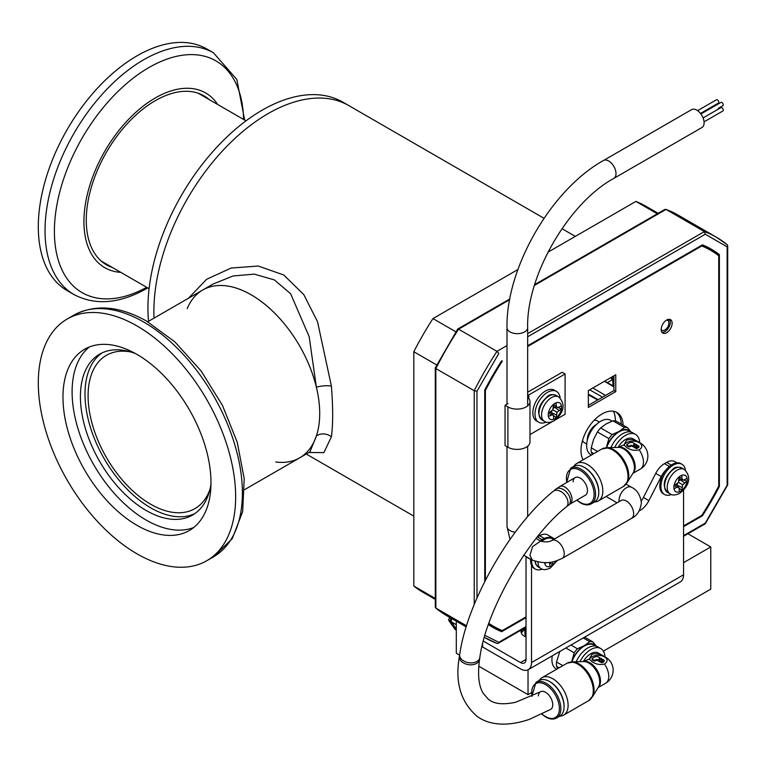 <?xml version="1.0" encoding="UTF-8"?>
<svg xmlns="http://www.w3.org/2000/svg" width="766" height="766" viewBox="0 0 766 766"><rect width="100%" height="100%" fill="white"/><g stroke="black" fill="none" stroke-linecap="round" stroke-linejoin="round"><path stroke-width="1.15" d="M661.182 329.495A5.755 3.323 120 0 0 661.958 330.29A5.755 3.323 120 0 0 666.382 328.748A5.755 3.323 120 0 0 668.9 322.965A5.755 3.323 120 0 0 667.703 320.332A5.755 3.323 120 0 0 666.631 320.064M489.876 624.127A41.603 24.024 120 0 0 491.619 625.324A41.603 24.024 120 0 0 493.323 626.157A41.603 24.024 -60 0 1 491.619 625.324L491.619 625.324A41.603 24.024 -60 0 1 489.876 624.127M710.398 250.166A41.603 24.024 120 0 0 708.828 249.103A41.603 24.024 120 0 0 706.922 248.194A41.603 24.024 -60 0 1 708.828 249.103L708.828 249.103A41.603 24.024 -60 0 1 710.398 250.166M667.923 319.489A41.603 24.024 120 0 0 668.124 319.604A41.603 24.024 120 0 0 670.116 320.552A41.603 24.024 -60 0 1 668.124 319.604A41.603 24.024 -60 0 1 667.923 319.489M500.935 629.997L499.825 630.648A218.367 126.074 -60 0 1 491.954 626.847M710.321 248.634A218.367 126.074 -60 0 1 717.541 253.556L717.541 254.839M527.669 345.753L702.451 244.842A218.367 126.074 -60 0 1 711.231 249.151A218.367 126.074 -60 0 1 719.37 254.609L717.541 253.556M484.734 581.586L484.734 390.066A218.367 126.074 -60 0 1 501.653 360.767M499.825 630.648L501.653 631.701A218.367 126.074 -60 0 1 492.864 627.383A218.367 126.074 -60 0 1 488.392 624.577M701.8 515.394L702.451 515.767L683.559 526.673M526.022 617.626L501.653 631.701M718.719 486.094L719.37 486.467A218.367 126.074 -60 0 1 702.451 515.767M719.37 254.609L719.37 486.467M613.078 385.738L612.494 377.016M497.153 643.469L484.323 637.369A231.294 133.533 120 0 0 485.031 637.781A231.294 133.533 120 0 0 496.962 643.373L498.072 643.392L498.819 642.301L484.888 635.397M727.307 244.833L716.325 237.173A231.294 133.533 120 0 1 727.135 244.708L727.7 245.666L727.135 246.853L727.135 485.251L727.135 484.236L727.135 485.251L705.275 523.101L683.559 535.645M664.917 209.415L666.027 209.424L704.394 231.581L705.275 234.243L727.135 246.853M509.696 299.678L457.704 329.696L458.585 329.189L496.962 351.345L498.819 353.432L476.969 391.282L474.231 390.717L474.231 604.575M604.566 381.219L613.93 386.255M466.542 625.812L435.854 608.089L435.289 607.141L435.289 367.939M458.585 329.189A231.294 133.533 120 0 0 435.854 368.561L435.854 367.546L435.854 368.561L474.231 390.717A231.294 133.533 120 0 1 496.962 351.345L506.996 345.552M598.189 399.67L588.345 394.126M621.264 424.067A29.788 17.197 120 0 0 615.998 411.993M623.093 425.12A29.788 17.197 120 0 0 616.946 412.472A29.788 17.197 120 0 0 593.995 420.457A29.788 17.197 120 0 0 580.992 450.427A29.788 17.197 120 0 0 583.098 459.811M661.987 332.367A7.756 4.472 120 0 0 667.521 329.284A7.756 4.472 120 0 0 670.317 322.151A7.756 4.472 120 0 0 669.522 319.317M672.146 323.204A7.756 4.472 120 0 0 670.547 319.661A7.756 4.472 120 0 0 664.572 321.739A7.756 4.472 120 0 0 661.182 329.543A7.756 4.472 120 0 0 662.791 333.086A7.756 4.472 120 0 0 668.766 331.008A7.756 4.472 120 0 0 672.146 323.204M683.559 525.936L701.79 515.413A217.075 125.327 120 0 0 718.728 486.075L718.728 255.739A217.075 125.327 120 0 0 710.589 250.271A217.075 125.327 120 0 0 701.79 245.963L527.669 346.491M501.673 360.757L502.314 361.131A217.075 125.327 120 0 0 485.376 390.459L485.376 580.322M488.832 623.323A217.075 125.327 120 0 0 493.515 626.262A217.075 125.327 120 0 0 502.314 630.581L526.022 616.889M588.345 390.583L588.345 407.464L615.759 391.637L615.759 374.756L588.345 390.583M710.589 250.271L708.761 249.218A217.075 125.327 120 0 0 701.34 245.484M488.785 623.447A217.075 125.327 120 0 0 491.686 625.209L493.515 626.262M588.345 405.348L613.93 390.583L613.93 375.809M701.79 245.963L701.149 245.589M485.376 390.459L484.734 390.095M615.759 391.637L613.93 390.583M547.929 252.205L635.885 201.42A222.896 128.688 -60 0 1 645.872 206.226L658.147 213.321M435.289 599.395L422.976 592.29A222.896 128.688 -60 0 1 413.822 586.047L413.822 351.728A222.896 128.688 -60 0 1 432.962 318.579L517.921 269.527M635.885 201.42L657.324 213.791M435.289 598.447L413.822 586.047M413.822 351.728L436.764 364.98M455.904 331.822L432.962 318.579M188.446 298.261L206.629 279.284L231.16 268.043L258.257 266.051L283.726 274.984L303.796 294.604L317.526 321.701L331.391 386.045C333.095 407.215 333.095 424.153 331.391 436.85L323.874 452.629L308.937 452.495M268.09 113.617A161.521 93.251 120 0 0 154.033 318.129A161.521 93.251 -60 0 1 268.09 113.617A161.521 93.251 -60 0 1 348.846 105.612A161.521 93.251 120 0 0 268.09 113.617M275.712 461.984A96.909 55.947 -120 0 0 299.64 457.867A96.909 55.947 -120 0 0 316.377 435.95A96.909 55.947 -120 0 0 316.377 387.213A96.909 55.947 -120 0 0 202.731 290.017A96.909 55.947 -120 0 0 187.201 308.679M331.391 386.045A10.983 2.844 -5 0 0 316.377 387.213L309.167 336.657L290.64 293.771L274.391 279.925L254.302 274.123L232.988 275.99L213.025 284.071L202.731 290.017A96.909 55.947 -120 0 1 258.305 299.343A96.909 55.947 -120 0 1 315.774 384.791A96.909 55.947 -120 0 1 299.64 457.867L309.933 451.921L316.377 435.95A10.983 9.01 -171.5 0 1 331.391 436.85M148.556 321.289A161.521 93.251 -60 0 1 262.154 110.189A161.521 93.251 -60 0 1 342.909 102.184L544.013 218.291M89.411 346.941A104.664 60.428 -120 0 0 72.109 393.102A104.664 60.428 -120 0 0 115.312 494.52A104.664 60.428 -120 0 0 193.674 527.535M210.976 481.374A104.664 60.428 60 0 1 189.307 530.522A104.664 60.428 60 0 1 109.145 502.994A104.664 60.428 60 0 1 62.975 398.377A104.664 60.428 60 0 1 84.643 349.239A104.664 60.428 60 0 1 164.805 376.757A104.664 60.428 60 0 1 210.976 481.374M235.641 495.209A139.546 80.574 -120 0 0 174.083 355.721A139.546 80.574 -120 0 0 67.207 319.02A139.546 80.574 -120 0 0 38.31 384.542A139.546 80.574 -120 0 0 99.867 524.03A139.546 80.574 -120 0 0 206.753 560.731A139.546 80.574 -120 0 0 235.641 495.209M135.678 353.681A92.906 53.639 -120 0 0 99.666 354.141A92.906 53.639 -120 0 0 85.601 429.199A92.906 53.639 -120 0 0 147.053 510.989A92.906 53.639 -120 0 0 192.563 515.058A92.906 53.639 -120 0 0 210.976 484.093M102.002 352.925A92.906 53.639 -120 0 0 90.819 428.644A92.906 53.639 -120 0 0 151.62 508.356A92.906 53.639 -120 0 0 194.794 513.641M213.494 52.835A139.546 80.574 -60 0 0 143.721 59.748A139.546 80.574 -60 0 0 45.041 230.652A139.546 80.574 -60 0 0 73.938 294.537L67.207 290.649A139.546 80.574 -60 0 1 38.3 226.765A139.546 80.574 -60 0 1 99.216 86.328A139.546 80.574 -60 0 1 206.753 48.938L213.494 52.835L236.828 79.472L244.66 120.071M120.808 272.361A100.882 58.245 -60 0 1 83.915 221.527A100.882 58.245 -60 0 1 137.468 110.85A100.882 58.245 -60 0 1 217.716 104.511M201.688 94.63A97.56 56.32 -60 0 1 204.742 97.014M112.401 267.506A97.56 56.32 -60 0 1 106.474 264.835A97.56 56.32 -60 0 1 91.518 186.655A97.56 56.32 -60 0 1 155.249 100.691A97.56 56.32 -60 0 1 204.024 95.855A97.56 56.32 -60 0 1 209.309 99.657M107.834 264.873A97.56 56.32 -60 0 1 104.243 263.418M197.973 93.136A96.909 55.947 -60 0 1 199.141 93.778L246.001 120.837M149.092 288.686L102.223 261.637A96.909 55.947 -60 0 1 101.083 260.947M130.488 351.9A88.511 51.102 -120 0 0 106.426 355.309A88.511 51.102 -120 0 0 91.69 422.056A88.511 51.102 -120 0 0 144.18 500.093A88.511 51.102 -120 0 0 194.937 508.614A88.511 51.102 -120 0 0 209.922 489.484M639.15 442.556A8.905 5.142 180 0 1 641.755 446.195A8.905 5.142 180 0 1 639.15 449.824C634.966 450.963 630.772 450.169 626.559 447.43L623.955 444.931L618.105 447.239A15.004 8.665 -60 0 1 632.984 438.803L640.357 443.054A15.004 8.665 -60 0 0 639.15 442.556C634.966 439.684 630.772 438.889 626.559 440.163L623.955 444.931M641.755 446.243A8.905 5.142 0 0 0 636.22 441.532A8.905 5.142 0 0 0 626.559 442.662A8.905 5.142 0 0 0 624.089 445.419M573.083 481.795A10.178 5.879 60 0 1 575.18 477.601A10.178 5.879 60 0 1 583.022 480.33A10.178 5.879 60 0 1 587.465 490.566A10.178 5.879 60 0 1 585.348 495.219L569.923 504.124A10.178 5.879 60 0 0 571.943 500.734A10.178 5.879 60 0 1 571.943 500.734A10.178 5.879 60 0 0 568.104 489.8A10.178 5.879 60 0 0 559.755 486.506L575.18 477.601M596.494 424.402A12.716 7.344 120 0 0 596.254 424.536A12.716 7.344 120 0 0 587.263 440.115A12.716 7.344 120 0 0 587.263 440.393M586.689 444.089L584.592 442.872A12.716 7.344 -60 0 1 582.533 440.383M612.082 421.156L610.579 420.285A19.839 11.452 120 0 0 595.297 425.599A19.839 11.452 120 0 0 586.632 445.563A19.839 11.452 120 0 0 590.739 454.65L591.39 455.023M597.566 451.461L591.247 447.813A22.128 12.773 120 0 0 591.141 450.035A22.128 12.773 120 0 0 591.247 452.132L593.832 453.616M573.916 466.293A20.605 11.892 60 0 1 584.219 467.308L584.219 467.308A20.605 11.892 60 0 1 598.782 492.538A20.605 11.892 60 0 1 594.512 501.979L591.295 503.837A20.605 11.892 60 0 0 594.454 487.32A20.605 11.892 60 0 0 580.992 469.165A20.605 11.892 60 0 0 570.699 468.15L573.916 466.293M607.237 447.689L618.468 447.382A15.406 8.895 60 0 1 619.637 447.44A15.406 8.895 60 0 1 623.524 448.857A15.406 8.895 60 0 1 633.702 471.808A15.406 8.895 60 0 1 633.176 472.852L627.287 482.417M606.806 447.698A21.218 12.256 60 0 1 608.424 447.794A21.218 12.256 60 0 1 613.777 449.747A21.218 12.256 60 0 1 627.785 481.345A21.218 12.256 60 0 1 627.057 482.791M573.954 466.264A21.62 12.486 60 0 1 576.721 463.497A21.62 12.486 60 0 1 587.532 464.56A21.62 12.486 60 0 1 601.655 483.614A21.62 12.486 60 0 1 598.342 500.945A21.62 12.486 60 0 1 594.55 501.95M638.614 447.536A1.015 0.584 0 0 0 638.911 447.124L638.911 446.291A1.015 0.584 0 0 0 638.614 445.879L637.532 445.257L636 448.522A1.015 0.584 0 0 0 637.178 448.369L638.614 447.536L638.614 446.712A1.015 0.584 0 0 0 638.911 446.291M636.536 445.515L635.004 447.947L633.836 447.277L635.378 444.012L636.536 444.682L636.536 445.515M632.85 446.702L634.382 444.27L633.578 442.968A3.054 1.762 0 0 0 629.259 442.968L627.105 444.213A1.015 0.584 0 0 0 627.105 445.046A1.015 0.584 0 0 0 627.105 445.879L628.541 446.712A1.015 0.584 0 0 0 629.978 446.712L630.696 446.291A1.015 0.584 0 0 1 632.142 446.291L632.85 446.702L634.382 443.437M614.619 447.488A20.098 11.605 -60 0 1 635.531 434.399A20.098 11.605 -60 0 1 639.667 442.662M635.531 434.399L632.649 432.733A20.098 11.605 120 0 0 610.904 447.593M606.595 447.689A19.839 11.452 -60 0 1 628.924 430.875L630.935 432.034M584.219 467.308L584.946 467.729A19.571 11.299 60 0 1 598.782 491.705L598.782 492.538M612.13 434.571L619.005 431.44L624.434 427.476L612.934 420.84L606.059 423.971L600.64 427.935A22.128 12.773 120 0 0 597.403 431.967L608.893 438.602A22.128 12.773 120 0 1 612.13 434.571L600.64 427.935M606.26 447.698A20.347 11.749 -60 0 1 606.548 446.942L608.893 438.602M606.548 446.942A20.347 11.749 -60 0 1 619.005 431.44A20.347 11.749 -60 0 1 631.107 432.081M631.471 432.56L627.67 427.763L616.17 421.128A22.128 12.773 120 0 0 612.934 420.84M592.482 454.391L591.247 452.132M591.247 447.813L593.593 439.464L597.403 431.967M627.67 427.763A22.128 12.773 120 0 0 624.434 427.476M594.129 420.314A12.716 7.344 -60 0 1 597.308 420.85L599.405 422.056M636 447.689A1.015 0.584 0 0 0 637.178 447.536L637.178 448.369M638.614 446.712L637.178 447.536M636.536 444.682L635.004 447.947M635.004 447.114L633.836 446.444M627.105 445.879L627.105 445.046L628.541 445.879A1.015 0.584 0 0 0 629.978 445.879L630.696 445.458L630.696 446.291M632.85 445.869L632.142 445.458A1.015 0.584 0 0 0 630.696 445.458M604.441 656.74A8.905 5.142 180 0 1 607.045 660.378A8.905 5.142 180 0 1 604.441 664.007C600.257 665.147 596.063 664.352 591.85 661.623L589.245 659.114L583.395 661.431A15.004 8.665 -60 0 1 598.275 652.986L605.647 657.247A15.004 8.665 -60 0 0 604.441 656.74C600.257 653.877 596.063 653.072 591.85 654.356L589.245 659.114M607.045 660.426A8.905 5.142 0 0 0 601.511 655.725A8.905 5.142 0 0 0 591.85 656.845A8.905 5.142 0 0 0 589.37 659.603M538.374 695.911A10.178 5.879 60 0 1 540.47 691.784A10.178 5.879 60 0 1 548.312 694.513A10.178 5.879 60 0 1 552.746 704.749A10.178 5.879 60 0 1 550.639 709.412A10.178 5.879 -120 0 0 552.659 706.022A10.178 5.879 -120 0 0 546.694 693.058A10.178 5.879 -120 0 0 540.47 691.784L515.614 702.278C497.498 706.07 491.427 701.551 488.497 699.368L483.308 693.46C478.769 686.288 477.515 674.97 479.545 659.507L479.832 657.592C485.855 610.77 528.253 536.803 566.246 506.977L569.923 504.124M552.296 655.811A19.839 11.452 120 0 0 551.922 659.756A19.839 11.452 120 0 0 556.03 668.833L556.681 669.206M562.857 665.644L556.537 661.996A22.128 12.773 120 0 0 556.422 664.218A22.128 12.773 120 0 0 556.537 666.315L559.123 667.808M539.207 680.476A20.605 11.892 60 0 1 549.5 681.491A20.605 11.892 60 0 1 549.509 681.501A20.605 11.892 60 0 1 564.073 706.731A20.605 11.892 60 0 1 559.802 716.162L556.585 718.02A20.605 11.892 60 0 0 559.745 701.512A20.605 11.892 60 0 0 546.282 683.358A20.605 11.892 60 0 0 535.98 682.334L539.207 680.476M572.528 661.881L583.749 661.565A15.406 8.895 60 0 1 584.927 661.633A15.406 8.895 60 0 1 588.815 663.05A15.406 8.895 60 0 1 598.993 685.991A15.406 8.895 60 0 1 598.457 687.045L592.578 696.61M572.097 661.891A21.218 12.256 60 0 1 573.715 661.977A21.218 12.256 60 0 1 579.067 663.93A21.218 12.256 60 0 1 593.076 695.528A21.218 12.256 60 0 1 592.348 696.974M539.245 680.447A21.62 12.486 60 0 1 542.012 677.68A21.62 12.486 60 0 1 552.822 678.753A21.62 12.486 60 0 1 566.945 697.807A21.62 12.486 60 0 1 563.632 715.128A21.62 12.486 60 0 1 559.841 716.143M603.905 661.728A1.015 0.584 0 0 0 604.202 661.307L604.202 660.483A1.015 0.584 0 0 0 603.905 660.062L602.823 659.44L601.291 662.705A1.015 0.584 0 0 0 602.459 662.552L603.905 661.728L603.905 660.895A1.015 0.584 0 0 0 604.202 660.483M601.827 659.698L600.295 662.13L599.127 661.46L600.668 658.195L601.827 658.865L601.827 659.698M598.131 660.886L599.673 658.454L598.868 657.161A3.054 1.762 0 0 0 594.55 657.151L592.386 658.406A1.015 0.584 0 0 0 592.386 659.229A1.015 0.584 0 0 0 592.386 660.062L593.832 660.895A1.015 0.584 0 0 0 595.268 660.895L595.986 660.483A1.015 0.584 0 0 1 597.423 660.483L598.131 660.886L599.673 657.621M579.91 661.671A20.098 11.605 -60 0 1 600.822 648.582A20.098 11.605 -60 0 1 604.958 656.845M600.822 648.582L597.94 646.916A20.098 11.605 120 0 0 576.185 661.776M571.876 661.872A19.839 11.452 -60 0 1 594.215 645.068L596.216 646.217M549.509 681.501L550.237 681.922A19.571 11.299 60 0 1 550.237 681.922A19.571 11.299 60 0 1 564.073 705.888L564.073 706.731M571.551 661.881A20.347 11.749 -60 0 1 571.838 661.135L574.184 652.785A22.128 12.773 120 0 1 577.42 648.764L584.295 645.633L589.724 641.659L583.261 637.934M571.838 661.135A20.347 11.749 -60 0 1 584.295 645.633A20.347 11.749 -60 0 1 596.398 646.265M577.42 648.764L570.967 645.029M565.863 647.979L574.184 652.785M596.762 646.743L592.961 641.946L584.63 637.14M557.772 668.584L556.537 666.315M556.537 661.996L559.802 651.483M592.961 641.946A22.128 12.773 120 0 0 589.724 641.659M601.291 661.872A1.015 0.584 0 0 0 602.459 661.728L602.459 662.552M603.905 660.895L602.459 661.728M601.827 658.865L600.295 662.13M600.295 661.307L599.127 660.627M592.386 660.062L592.386 659.229L593.832 660.062A1.015 0.584 0 0 0 595.268 660.062L595.986 659.65L595.986 660.483M598.141 660.062L597.423 659.65A1.015 0.584 0 0 0 595.986 659.65M697.596 110.649L716.402 99.791A1.934 1.12 60 0 1 717.895 100.308A1.934 1.12 60 0 1 718.738 102.261A1.934 1.12 60 0 1 718.336 103.142L700.497 113.445M718.345 108.36A1.934 1.12 60 0 1 718.336 108.37L722.865 105.756A1.934 1.12 60 0 0 723.267 104.865A1.934 1.12 60 0 0 722.415 102.922A1.934 1.12 60 0 0 720.921 102.405L700.9 113.962M703.083 117.916L720.921 107.623A1.934 1.12 60 0 1 722.415 108.14A1.934 1.12 60 0 1 723.267 110.093A1.934 1.12 60 0 1 722.865 110.984L704.05 121.842M551.96 540.432C549.165 542.089 545.363 542.318 540.547 541.131L532.59 546.608L529.919 555.273L532.284 560.09C548.016 565.375 555.513 561.258 561.976 558.51A10.341 5.965 -120 0 0 562.1 558.443A10.341 5.965 -120 0 0 564.245 553.713A10.341 5.965 -120 0 0 556.93 541.055A10.341 5.965 -120 0 0 551.96 540.432A10.341 5.965 -120 0 0 551.769 540.537M704.098 122.79A10.341 5.965 60 0 1 701.953 127.52L613.863 178.382A10.341 5.965 60 0 0 616.008 173.652A10.341 5.965 60 0 0 608.692 160.994A10.341 5.965 60 0 0 603.531 160.477L691.621 109.624A10.341 5.965 60 0 1 699.588 112.391A10.341 5.965 60 0 1 704.098 122.79M553.014 415.115L556.24 417.824A9.431 5.448 -60 0 1 554.91 418.753A9.431 5.448 -60 0 1 553.569 419.366A9.431 5.448 -60 0 1 548.37 416.359A9.431 5.448 -60 0 1 548.236 414.904A9.431 5.448 -60 0 1 548.37 413.286A9.431 5.448 -60 0 1 553.569 404.276L552.813 409.839L548.37 413.286M557.485 407.368L561.44 408.814A9.431 5.448 -60 0 1 556.24 417.824L557.006 412.261L561.44 408.814A9.431 5.448 120 0 0 561.44 405.741L558.845 407.234L557.006 407.416L556.24 405.741L556.24 402.734A9.431 5.448 120 0 0 554.91 403.347A9.431 5.448 120 0 0 553.569 404.276M548.37 416.359L552.813 414.684L553.569 416.359L553.569 419.366M550.199 412.232L552.813 414.684M548.782 413.046L550.974 414.866M551.328 413.286L551.874 410.835M553.196 408.537L555.053 406.832M554.517 407.139L558.845 410.317M552.813 409.839L557.006 412.261M551.328 412.663L556.24 414.827M553.569 404.754L556.24 405.741M553.569 406.382L557.006 407.416M678.647 487.655L681.874 490.364A9.431 5.448 -60 0 1 680.543 491.293A9.431 5.448 -60 0 1 679.212 491.906A9.431 5.448 -60 0 1 674.013 488.9A9.431 5.448 -60 0 1 673.879 487.435A9.431 5.448 -60 0 1 674.013 485.816A9.431 5.448 -60 0 1 679.212 476.816L678.446 482.379L674.013 485.816M683.119 479.909L687.083 481.354A9.431 5.448 -60 0 1 681.874 490.364L682.64 484.801L687.083 481.354A9.431 5.448 120 0 0 687.083 478.271L684.478 479.775L682.64 479.956L681.874 478.271L681.874 475.274A9.431 5.448 120 0 0 680.543 475.887A9.431 5.448 120 0 0 679.212 476.816M674.013 488.9L676.608 487.396L678.446 487.214L679.212 488.9L679.212 491.906M675.832 484.763L678.446 487.214M674.425 485.587L676.608 487.396M676.962 485.826L677.508 483.365M678.839 481.067L680.696 479.372M680.16 479.679L684.478 482.858M678.446 482.379L682.64 484.801M676.962 485.204L681.874 487.358M679.212 477.285L681.874 478.271M679.212 478.922L682.64 479.956M549.538 562.34L552.669 564.963A9.431 5.448 -60 0 1 551.328 565.892A9.431 5.448 -60 0 1 549.998 566.505A9.431 5.448 -60 0 1 544.798 563.498A9.431 5.448 -60 0 1 544.674 562.55M555.972 561.047A9.431 5.448 -60 0 1 552.669 564.963L552.698 561.861M549.481 562.349L549.998 566.505M544.798 563.498L546.455 562.55M527.669 396.166A4.136 2.384 180 0 1 528.799 394.93L565.088 373.99L562.158 372.295L527.669 392.211M507.982 403.577L505.053 405.271L505.053 445.573L507.915 447.22A12.917 7.459 0 0 0 522 448.838A12.917 7.459 0 0 0 529.976 441.944L529.976 401.643A12.917 7.459 0 0 0 528.167 397.841A4.136 2.384 180 0 1 527.669 397.075M505.053 405.271L507.915 406.918A12.917 7.459 0 0 0 522 408.537A12.917 7.459 0 0 0 529.976 401.643M529.976 434.561L552.104 421.779M555.695 419.711L565.088 414.291L565.088 373.99M546.168 422.104A17.81 10.284 -60 0 1 538.699 422.248L536.535 421.003A17.81 10.284 -60 0 1 532.849 412.855A17.81 10.284 -60 0 1 540.624 394.93A17.81 10.284 -60 0 1 554.345 390.162L556.499 391.407A17.81 10.284 -60 0 1 560.109 397.956M538.699 422.248A17.81 10.284 -60 0 1 535.013 414.1A17.81 10.284 -60 0 1 542.778 396.185A17.81 10.284 -60 0 1 556.499 391.407M526.022 636.958A11.117 6.415 180 0 1 524.289 636.144A11.117 6.415 180 0 1 521.033 631.605A11.117 6.415 180 0 1 521.435 629.901M676.924 462.846L674.731 461.582A16.153 9.326 120 0 0 666.659 462.386L664.476 463.641L669.369 466.456M666.066 469.845A16.153 9.326 120 0 0 661.211 476.567L655.734 473.398A16.153 9.326 -60 0 1 664.476 463.641M641.295 500.945A16.153 9.326 120 0 0 643.411 497.469L648.898 500.629L661.211 476.567M648.898 500.629A16.153 9.326 -60 0 1 640.146 510.395L639.648 510.108M639.189 510.941L640.146 510.395M549.002 537.435A16.153 9.326 120 0 1 553.176 538.096A16.153 9.326 120 0 1 553.847 538.555L554.421 539.005M531.508 565.308L531.508 662.571L683.559 574.787L683.559 490.144M643.411 497.469L655.734 473.398M526.022 556.518A16.153 9.326 120 0 0 526.022 556.767L526.022 659.411A7.756 4.472 60 0 1 524.413 662.954A7.756 4.472 60 0 1 520.545 662.571L483.308 641.075M544.262 538.402L539.618 535.731L537.445 536.985A16.153 9.326 120 0 0 537.119 537.177M539.618 535.731A16.153 9.326 -60 0 1 547.7 534.927L553.176 538.096M683.559 574.787A15.502 8.953 60 0 1 680.352 581.882L528.291 669.666A15.502 8.953 -120 0 1 520.545 668.9L482.628 647.011A16.153 9.326 180 0 1 481.948 646.59M528.291 669.666A15.502 8.953 -120 0 0 531.508 662.571M526.022 635.943A7.239 4.175 180 0 1 526.022 631.49M687.945 533.768L710.771 546.943L710.771 589.14L603.378 651.138M531.422 692.694L528.033 694.647L478.769 666.2M459.619 655.15L456.306 653.235L456.306 621.197M710.771 546.943L683.559 562.656M528.033 694.647L528.033 669.81M525.246 627.699A7.239 4.175 -0 0 0 524.911 628.963A7.239 4.175 -0 0 0 526.022 631.184M542.194 569.109A17.446 10.073 -60 0 1 535.3 569.071L534.208 568.439A17.446 10.073 -60 0 1 530.589 560.453A17.446 10.073 -60 0 1 530.637 559.18M540.336 540.911A17.446 10.073 -60 0 1 551.644 538.23L552.746 538.862A17.446 10.073 -60 0 1 553.607 539.475M535.3 569.071A17.446 10.073 -60 0 1 531.69 561.085A17.446 10.073 -60 0 1 531.738 559.822M541.581 541.418A17.446 10.073 -60 0 1 552.746 538.862M671.409 494.51A17.446 10.073 -60 0 1 664.515 494.472L663.413 493.84A17.446 10.073 -60 0 1 659.804 485.855A17.446 10.073 -60 0 1 667.416 468.304A17.446 10.073 -60 0 1 680.859 463.631L681.96 464.263A17.446 10.073 -60 0 1 685.436 470.219M664.515 494.472A17.446 10.073 -60 0 1 660.905 486.487A17.446 10.073 -60 0 1 668.517 468.936A17.446 10.073 -60 0 1 681.96 464.263M449.709 617.386L448.608 620.23L449.585 617.319M451.078 618.181L449.977 621.025L448.608 620.23L455.195 629.614L456.306 630.255M451.873 618.631L450.963 620.987L449.977 621.025L456.306 630.035M450.963 620.987L456.306 629.259M451.988 618.708L450.887 621.552L456.306 624.683M613.413 411.237A31.052 17.934 -60 0 1 615.395 420.611A31.052 17.934 -60 0 1 615.385 420.946M612.743 376.499L613.93 377.178M526.022 626.598L498.819 642.301M527.669 336.781L705.275 234.243M476.969 598.083L476.969 391.282M613.93 377.016L612.877 376.422M607.62 382.483L611.919 380.003A1.934 1.12 -120 0 0 610.665 377.695M611.919 380.003L613.078 379.007M534.448 285.392L666.027 209.424A231.294 133.533 120 0 1 677.948 215.016L716.325 237.173A231.294 133.533 120 0 0 704.394 231.581L527.669 333.612M605.513 395.438L592.836 387.989M604.47 381.276L613.93 386.926M613.001 376.345L613.93 376.882M435.854 368.561L435.854 608.089A231.294 133.533 120 0 0 446.664 615.625L435.682 607.974M588.345 394.787L597.604 400.005M589.657 389.827L602.564 397.142M142.304 321.241A139.546 80.574 -120 0 0 73.938 315.132C95.147 303.968 119.228 305.883 146.172 320.849L174.945 341.933L201.065 370.907L222.437 405.338L237.249 442.308L244.22 478.721L242.65 511.669L232.29 538.575L213.494 556.844A139.546 80.574 -120 0 0 242.382 491.322A139.546 80.574 -120 0 0 142.304 321.241M146.689 287.307A133.801 77.251 -60 0 1 54.396 231.37A133.801 77.251 -60 0 1 149.016 67.494A133.801 77.251 -60 0 1 243.598 119.448M566.821 482.427A19.571 11.299 60 0 1 580.264 470.429A19.571 11.299 60 0 1 594.11 494.405A19.571 11.299 60 0 1 580.264 502.391A19.571 11.299 60 0 1 576.99 500.045M618.095 447.392A15.004 8.665 60 0 1 624.587 448.579A15.004 8.665 60 0 1 634.104 460.931A15.004 8.665 60 0 1 632.975 473.177M639.15 449.824A15.004 8.665 60 0 1 643.469 462.185A15.004 8.665 60 0 1 640.357 469.051A15.004 15.004 0 0 0 640.357 443.054M576.721 463.497L601.904 448.962A21.62 12.486 60 0 1 612.714 450.025A21.62 12.486 60 0 1 626.837 469.079A21.62 12.486 60 0 1 623.524 486.41L627.785 481.345M628.541 445.879L628.541 446.712M629.978 445.879L629.978 446.712M632.142 445.458L632.142 446.291M532.044 696.237A19.571 11.299 60 0 1 545.555 684.613A19.571 11.299 60 0 1 559.391 708.588A19.571 11.299 60 0 1 545.555 716.583A19.571 11.299 60 0 1 542.022 714.008M583.386 661.575A15.004 8.665 60 0 1 589.877 662.762A15.004 8.665 60 0 1 599.395 675.114A15.004 8.665 60 0 1 598.265 687.361M604.441 664.007A15.004 8.665 60 0 1 608.759 676.368A15.004 8.665 60 0 1 605.647 683.234A15.004 15.004 0 0 0 605.647 657.247M542.012 677.68L567.194 663.145A21.62 12.486 60 0 1 578.004 664.218A21.62 12.486 60 0 1 592.128 683.272A21.62 12.486 60 0 1 588.805 700.593L593.076 695.528M593.832 660.062L593.832 660.895M595.268 660.062L595.268 660.895M597.423 659.65L597.423 660.483M621.485 500.303L621.169 500.466A10.341 5.965 -120 0 1 626.339 500.983A10.341 5.965 -120 0 1 633.645 513.641A10.341 5.965 -120 0 1 631.51 518.371C636.958 515.93 640.252 510.74 641.41 502.831C640.252 494.913 636.958 489.723 631.51 487.281A10.341 5.965 120 0 0 623.543 490.049A10.341 5.965 120 0 0 619.033 500.457A10.341 5.965 120 0 0 619.11 501.653M506.996 404.151L506.996 327.685A10.341 5.965 -0 0 0 510.022 331.908A10.341 5.965 -0 0 0 524.643 331.908A10.341 5.965 -0 0 0 527.669 327.685C526.185 276.191 568.535 202.846 613.863 178.382M510.003 539.446L506.996 526.376A10.341 5.965 -0 0 0 515.24 532.217M538.967 413.401A14.152 8.167 -60 0 1 548.973 396.07A14.152 8.167 -60 0 1 556.039 395.371L558.644 396.874A14.152 8.167 -60 0 0 551.568 397.573A14.152 8.167 -60 0 0 541.572 414.904A14.152 8.167 -60 0 0 544.502 421.377L541.897 419.873A14.152 8.167 -60 0 1 538.967 413.401M556.24 402.734A9.431 5.448 -60 0 1 561.44 405.741M664.601 485.931A14.152 8.167 -60 0 1 674.607 468.61A14.152 8.167 -60 0 1 681.683 467.911L684.287 469.414A14.152 8.167 -60 0 0 677.211 470.113A14.152 8.167 -60 0 0 667.205 487.435A14.152 8.167 -60 0 0 670.135 493.917L667.531 492.414A14.152 8.167 -60 0 1 664.601 485.931M681.874 475.274A9.431 5.448 -60 0 1 687.083 478.271M534.879 560.999L535.865 564.418L538.316 567.012A14.152 8.167 -60 0 1 535.405 561.162M538.316 567.012L540.92 568.516A14.152 8.167 -60 0 1 537.991 562.043A14.152 8.167 -60 0 1 537.991 561.804M507.915 406.918L507.915 447.22M528.799 394.93L528.799 398.54M671.255 465.039L666.659 462.386M530.627 559.419L526.022 556.767M542.041 539.637L537.445 536.985M482.628 647.011L482.628 643.746M520.545 662.571L526.022 659.411M524.911 629.145A10.724 6.195 -0 0 0 521.445 633.329M521.263 632.898A11.05 6.377 180 0 1 524.451 629.403M550.639 709.412L529.296 719.389C503.205 728.255 485.414 723.295 476.155 715.549C460.452 701.292 454.88 681.596 459.428 656.462A10.178 6.731 8.6 0 0 462.291 662.14A10.178 6.731 8.6 0 0 472.852 664.658A10.178 6.731 8.6 0 0 479.545 659.507M566.246 506.977A10.178 6.559 50.6 0 0 567.922 503.827A10.178 6.559 50.6 0 0 560.942 491.571A10.178 6.559 50.6 0 0 553.339 491.245C510.951 525.103 466.963 601.75 459.715 654.537A10.178 6.731 8.6 0 0 462.578 660.215A10.178 6.731 8.6 0 0 463.765 661.001A10.178 6.731 8.6 0 0 473.867 662.609A10.178 6.731 8.6 0 0 479.832 657.592M553.339 491.245L555.781 489.244A10.178 6.559 50.6 0 1 565.442 491.035A10.178 6.559 50.6 0 1 570.373 501.797A10.178 6.559 50.6 0 1 570.364 501.826A10.178 6.559 50.6 0 1 568.698 504.966M498.072 643.392L526.022 627.249M683.559 536.296L705.227 523.791M705.304 523.714L727.671 484.974M727.7 484.859L727.7 245.666M466.197 626.904L446.664 615.625M677.948 215.016L665.836 209.338M664.907 209.415L534.687 284.598M509.83 298.951L457.762 329.007M457.675 329.093L435.318 367.824M413.822 516.131L306.266 454.037M575.333 236.378L561.966 228.661M73.938 315.132L67.207 319.02M213.494 556.844L206.753 560.731M147.752 287.92L147.589 288.016C120.128 303.709 95.578 305.883 73.938 294.537M244.66 489.608L299.64 457.867M147.752 321.749L202.731 290.017M570.699 468.15L566.601 482.551M576.779 500.169L580.475 502.869C584.621 505.187 588.231 505.503 591.295 503.837M632.84 473.388L640.357 469.051M598.342 500.945L623.524 486.41M601.904 448.962L608.424 447.794M626.799 444.634L626.799 445.458M535.98 682.334L531.815 696.342M541.801 714.123L545.765 717.053C549.911 719.37 553.521 719.695 556.585 718.02M598.131 687.571L605.647 683.234M563.632 715.128L588.805 700.593M567.194 663.145L573.715 661.977M592.089 658.817L592.089 659.65M506.996 327.685C505.924 267.947 551.261 189.422 603.531 160.477M523.58 555.111L531.853 559.889M631.51 518.371L562.1 558.443M506.996 526.376L506.996 446.683M617.09 502.831L606.078 496.473M631.51 487.281L626.128 484.179M527.669 516.696L527.669 446.205M527.669 405.903L527.669 327.685M621.169 500.466L551.855 540.48M536.095 538.46L540.882 541.227M556.039 395.371C552.468 394.184 549.787 394.385 547.996 395.974C538.096 404.908 536.056 412.874 541.897 419.873M544.502 421.377C546.56 422.956 549.701 422.803 553.933 420.907C560.061 416.283 568.276 406.555 558.644 396.874M681.683 467.911C678.102 466.724 675.42 466.925 673.64 468.514C663.729 477.448 661.7 485.414 667.531 492.414M670.135 493.917C672.194 495.497 675.344 495.334 679.566 493.448C685.694 488.813 693.919 479.095 684.287 469.414M540.92 568.516C542.979 570.096 546.129 569.942 550.352 568.046L557.179 560.664M524.911 629.049L521.253 632.879M530.417 693.268L531.441 693.335M524.911 628.963L524.911 633.721M555.781 489.244L559.755 486.506M459.428 656.462L459.715 654.537"/></g></svg>
